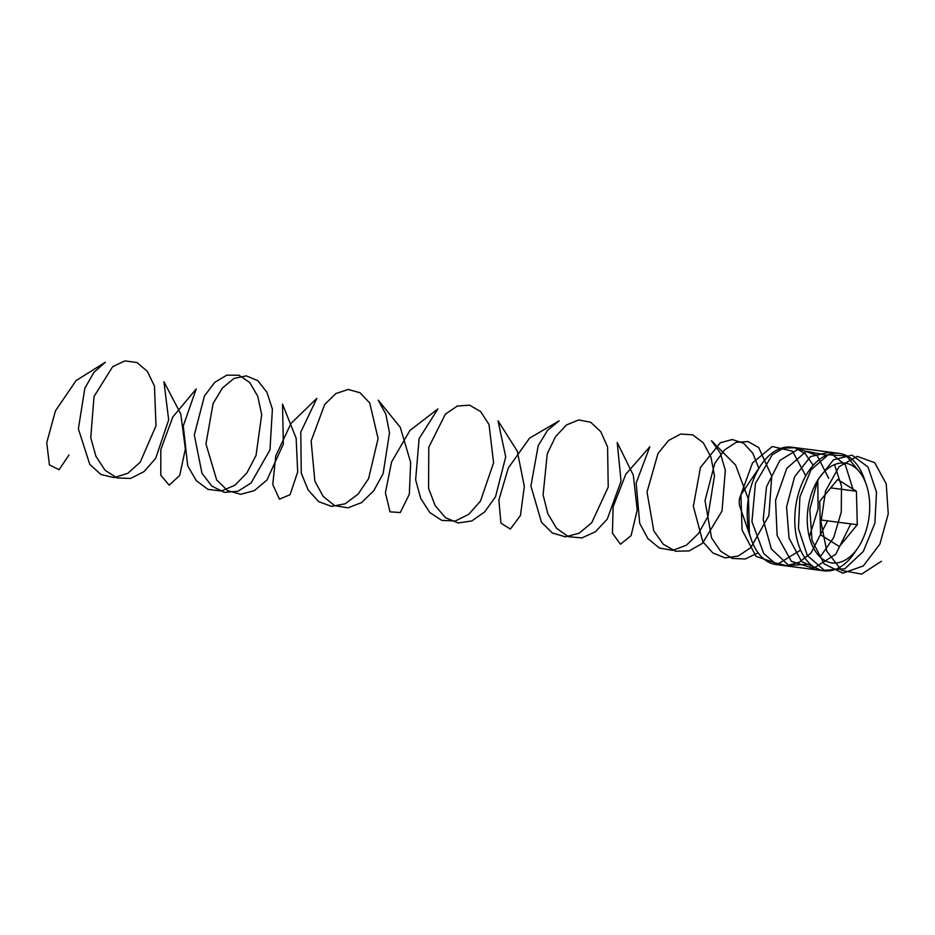 <?xml version="1.0" encoding="UTF-8"?>
<svg xmlns="http://www.w3.org/2000/svg" width="935" height="935" viewBox="0 0 935 935"><rect width="100%" height="100%" fill="white"/><g stroke="black" fill="none" stroke-linecap="round" stroke-linejoin="round"><path stroke-width="1.4" d="M837.62 479.515L819.703 501.289L820.568 534.797L839.361 546.519L857.29 524.734L856.413 491.237L837.62 479.515M858.003 547.7L854.485 552.912A59.209 36.243 -82.5 0 1 851.189 557.33A59.209 36.243 -82.5 0 1 823.852 570.806A59.209 36.243 -82.5 0 1 795.358 529.946A59.209 36.243 -82.5 0 1 811.861 466.881A59.209 36.243 -82.5 0 1 839.209 453.393A59.209 36.243 -82.5 0 1 864.209 478.58L866.266 484.517A50.326 30.808 97.5 0 0 823.384 472.724A50.326 30.808 97.5 0 0 811.615 543.925A50.326 30.808 97.5 0 0 855.209 551.451A50.326 30.808 97.5 0 0 858.003 547.7A50.326 30.808 97.5 0 0 866.266 484.517M823.852 570.806L776.272 564.588A59.209 36.243 -82.5 0 1 751.272 539.413A59.209 36.243 -82.5 0 1 760.985 465.081A59.209 36.243 -82.5 0 1 764.281 460.651A59.209 36.243 -82.5 0 1 791.629 447.175L839.209 453.393M751.272 539.413L739.924 506.735A10.367 6.346 -82.5 0 1 741.63 493.727L760.985 465.081M830.736 487.871L856.413 491.237M820.182 519.883L857.29 524.734M881.366 561.28L861.638 574.102L841.652 570.408L826.785 551.229L820.988 521.964L825.605 490.863L839.046 466.729L857.231 456.362L874.704 462.673L886.228 483.839L888.25 513.806L879.917 544.041L863.309 565.932L842.856 573.225L824.074 563.817L812.012 540.325L809.815 509.411L817.821 479.784L833.471 459.81L852.042 455.135L867.996 467.044L876.504 492.114L874.879 523.203L863.309 551.451L844.772 568.796L824.273 570.292L807.314 555.483L798.455 528.52L799.904 497.023L810.972 469.884L828.246 454.772L846.537 455.953L860.375 473.028M820.907 570.221L801.622 561.561L789.046 538.186L786.557 506.887L794.598 476.768L810.516 456.596L829.368 452.224L845.345 464.894L853.491 490.852M850.768 523.88L835.843 554.151L813.462 568.375L791.349 561.316L777.125 535.51L775.559 500.26L786.803 468.33L806.356 451.266L826.704 455.228M834.499 464.625L841.488 486.095L841.266 512.181L833.693 537.555L820.147 557.015M810.213 564.121L788.731 565.476L771.363 548.985L763.205 519.743L766.49 486.831L779.837 460.464L798.782 448.823L817.096 455.485L828.714 478.346M827.557 520.853L811.031 552.959L799.18 562.309L786.499 565.663L774.274 562.648L763.778 553.567L751.939 521.683L755.445 483.383L772.31 454.749L783.518 448.11L794.914 447.76L805.21 453.697L813.216 465.303M817.798 480.146L818.09 508.921L809.324 536.877M800.605 550.096L778.095 563.899L756.041 556.325L742.086 530.063L740.906 494.662L752.5 462.965L772.252 446.498L792.518 451.196L805.503 475.307M758.133 552.83L745.207 559.001L732.198 558.417L720.569 551.136L711.593 537.976L705.013 500.634L714.866 463.164L724.637 449.852L736.149 442.36L747.977 441.554L758.682 447.526L771.749 476.277L768.897 515.559L750.828 547.606L738.276 556.044L725.128 557.903L712.856 552.936L702.804 541.716L693.349 506.291L700.444 467.5L720.336 442.758L732.222 439.532L743.489 443.143L752.757 453.159L758.881 468.4M749.367 532.845L748.503 499.465L735.611 465.104L711.465 440.736L720.254 452.914L725.326 470.212L722.007 511.048L702.477 543.305L689.2 550.902L675.596 551.241L663.312 544.287L653.799 530.893L647.032 492.067L657.96 453.568L668.478 440.549L680.622 434.039L692.777 434.845L703.354 442.863L710.939 457.075L714.48 475.693L707.935 516.471L698.503 533.499L686.278 545.292L672.697 550.353L659.385 548.05L647.932 538.654L639.692 523.331L636.151 483.068L649.825 446.743L625.831 474.209L613.115 506.793L612.425 533.207L620.478 544.217L631.078 535.661L637.214 509.961L633.322 475.202L617.205 442.5L621.062 481.116L607.271 519.112L595.373 531.793L581.886 537.917L568.433 536.713L556.617 528.322L547.828 513.771L543.095 494.895L547.267 453.802L555.483 436.727L566.47 424.946L578.753 419.932L590.71 422.281L600.773 431.701L607.575 447L608.229 487.018L591.703 522.782L579.057 533.266L565.394 536.83L552.351 532.997L541.47 522.244L530.905 486.036L538.198 445.714L547.548 430.31L559.177 420.808L529.584 438.141L508.278 468.026L498.858 500.061L500.938 523.133L510.346 529.093L520.433 515.501L524.336 486.422L517.254 451.091L498.039 420.797L505.718 456.864L495.538 496.742L484.774 511.819L471.789 520.947L458.127 522.981L445.399 517.639L435.149 505.578L428.557 488.327L428.803 447.187L445.376 414.147L457.285 406.047L469.592 405.171L480.66 411.61L489.028 424.548L493.598 462.767L480.438 501.172L468.727 514.32L455.31 521.005L441.787 520.386L429.784 512.532L420.715 498.413L415.643 479.795L419.114 438.62L437.872 408.957L409.939 430.439L391.578 461.995L385.419 492.687L389.988 511.819L400.262 512.567L409.331 494.218L410.664 462.439L400.309 427.342L378.219 400.145L385.863 414.252L389.498 432.8L383.128 473.601L373.766 490.711L361.565 502.621L347.995 507.822L334.672 505.66L323.171 496.392L314.861 481.174L311.133 440.969L324.667 404.516L335.899 393.542L348.229 389.451L360.033 392.758L369.746 403.02L378.091 438.538L368.589 478.65L358.07 494.124L345.202 503.778L331.528 506.396L318.671 501.616L308.176 490.045L301.257 473.133L300.79 432.099L316.836 398.368L290.984 423.462L275.767 455.918L272.751 484.47L279.436 499.173L290.095 494.662L297.681 471.976L296.15 438.211L282.522 404.165L283.352 444.113L266.966 480.017L254.355 490.63L240.692 494.323L227.626 490.63L216.686 480.006L205.957 443.926L213.086 403.558L222.39 388.06L233.984 378.43L246.337 375.87L257.826 380.685L266.919 392.268L272.401 409.144L269.97 449.875L251.083 483.009L237.922 491.272L224.283 492.336L211.801 486.071L201.948 473.25L194.316 434.939L204.449 395.949L214.723 382.357L226.773 375.157L239.009 375.239L249.809 382.579L257.733 396.253L261.706 414.532L256.05 455.392L246.957 472.829L234.942 485.207L221.42 490.98L208.014 489.402L196.315 480.672L187.713 465.852L183.272 425.928L196.21 388.948L172.8 417.01L160.82 449.548L160.785 475.26L169.177 485.148L179.707 475.447L185.375 448.929L180.771 413.971L163.941 381.749L168.674 419.873L155.677 458.372L144.013 471.614L130.608 478.44L117.085 477.96L105.036 470.247L95.896 456.233L90.742 437.673L94.038 396.487L112.691 366.625L124.916 360.898L136.977 362.523L147.286 371.288L154.462 386.085L156.005 425.787L140.203 462.229L127.744 473.332L114.117 477.61L100.933 474.489L89.772 464.368L78.376 428.873L84.828 388.282L93.886 372.399L105.351 362.242L76.097 380.557L55.434 410.886L46.75 442.687L49.426 464.917L59.069 469.709L68.968 455.018"/></g></svg>
